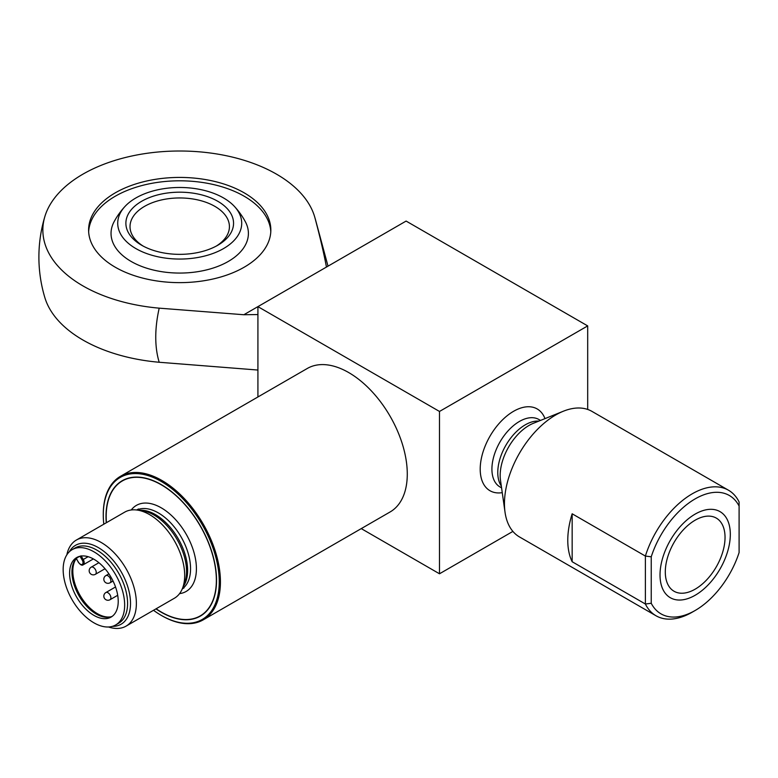 <?xml version="1.0" encoding="UTF-8"?>
<svg xmlns="http://www.w3.org/2000/svg" width="778" height="778" viewBox="0 0 778 778"><rect width="100%" height="100%" fill="white"/><g stroke="black" fill="none" stroke-linecap="round" stroke-linejoin="round"><path stroke-width="1.17" d="M587.691 409.452L587.691 325.904L406.106 221.069L257.917 306.629L257.917 396.974M361.255 528.612L439.492 573.785L512.896 531.403M257.917 314.555L243.854 314.74L257.917 306.629L439.492 411.455L439.492 573.785M587.691 325.904L439.492 411.455M651.235 556.795L645.38 556.066A72.48 41.847 -60 0 1 728.48 490.218L591.951 411.387A72.48 41.847 120 0 0 563.379 411.212A72.48 41.847 120 0 0 555.706 414.975A72.48 41.847 120 0 0 504.455 503.745A72.48 41.847 120 0 0 505.039 512.274A72.48 41.847 120 0 0 519.471 536.927L656 615.758A72.48 41.847 -60 0 1 645.38 604.01L572.161 561.735L572.161 513.791L645.38 556.066L645.38 604.01L651.235 603.281A68.338 39.454 120 0 0 695.172 610.477A68.338 39.454 120 0 0 739.1 552.555L739.1 506.07A68.338 39.454 120 0 0 695.172 498.873A68.338 39.454 120 0 0 651.235 556.795L651.235 603.281M572.161 513.791A72.48 41.847 120 0 0 567.775 540.302A72.48 41.847 120 0 0 572.161 561.735M695.172 610.477L692.245 612.169A72.48 41.847 -60 0 1 656 615.758M728.48 490.218A72.48 41.847 -60 0 1 739.1 501.956L739.1 506.07M665.297 571.927A42.245 24.39 120 0 0 674.049 591.261A42.245 24.39 120 0 0 706.599 579.941A42.245 24.39 120 0 0 725.038 537.433A42.245 24.39 120 0 0 716.295 518.09A42.245 24.39 120 0 0 683.736 529.41A42.245 24.39 120 0 0 665.297 571.927M328.015 266.154L315.683 220.427A115.066 66.431 120 0 0 315.041 218.18A136.87 79.016 0 0 0 314.565 216.498A136.87 79.016 0 0 0 179.718 151.01A136.87 79.016 0 0 0 44.871 216.508A140.818 140.818 0 0 0 44.871 297.673A136.87 79.016 180 0 0 159.208 362.266L257.917 370.046M243.854 314.74L159.208 308.156A115.066 66.431 120 0 0 155.756 337.205A115.066 66.431 -60 0 0 159.208 362.266M315.041 218.18C320.137 237.358 323.94 253.647 326.449 267.058M44.871 216.508A136.87 79.016 0 0 0 159.208 308.156M244.156 192.827A91.123 52.603 0 0 0 144.854 181.43A91.123 52.603 0 0 0 88.604 230.025A91.123 52.603 0 0 0 115.29 267.233A91.123 52.603 0 0 0 214.592 278.631A91.123 52.603 0 0 0 270.841 230.025A91.123 52.603 0 0 0 244.156 192.827M730.318 534.389A49.704 28.698 -60 0 1 708.622 584.404A49.704 28.698 -60 0 1 670.315 597.718A49.704 28.698 -60 0 1 660.026 574.961A49.704 28.698 -60 0 1 681.722 524.946A49.704 28.698 -60 0 1 720.02 511.632A49.704 28.698 -60 0 1 730.318 534.389M77.936 556.931A34.378 19.849 60 0 0 74.124 584.803A34.378 19.849 60 0 0 96.258 614.027A34.378 19.849 -120 0 0 112.227 616.332M93.914 615.379A34.378 19.849 -120 0 0 111.098 617.08A34.378 19.849 -120 0 0 116.369 589.53A34.378 19.849 -120 0 0 93.914 559.236A34.378 19.849 60 0 0 76.721 557.534A34.378 19.849 60 0 0 71.45 585.085A34.378 19.849 60 0 0 93.914 615.379M72.169 549.647A43.49 25.11 60 0 0 65.498 584.492A43.49 25.11 60 0 0 93.914 622.818A43.49 25.11 -120 0 0 115.65 624.967A43.49 25.11 -120 0 0 122.321 590.123A43.49 25.11 -120 0 0 93.914 551.797A43.49 25.11 60 0 0 72.169 549.647L75.096 547.955A43.49 25.11 60 0 1 96.842 550.114A43.49 25.11 -120 0 1 125.248 588.431A43.49 25.11 -120 0 1 118.587 623.285L115.65 624.967M66.85 554.811A49.704 28.698 60 0 1 76.38 540.039A49.704 28.698 60 0 1 101.228 542.499A49.704 28.698 -120 0 1 133.699 586.301A49.704 28.698 -120 0 1 126.085 626.125L174.408 598.224A49.704 28.698 60 0 0 182.383 588.615A49.704 28.698 60 0 0 149.551 514.598A49.704 28.698 60 0 0 137.016 510.037A49.704 28.698 60 0 0 124.704 512.138L76.38 540.039M108.521 626.99A49.704 28.698 -120 0 0 126.085 626.125M155.96 608.873A78.16 45.124 60 0 0 161.27 612.237A78.16 45.124 -120 0 0 200.345 616.108A78.16 45.124 -120 0 0 212.326 553.479A78.16 45.124 -120 0 0 161.27 484.606A78.16 45.124 60 0 0 122.195 480.736A78.16 45.124 60 0 0 106.265 522.787M112.392 626.358A45.562 26.306 -120 0 0 121.086 624.228A45.562 26.306 -120 0 0 128.069 587.721A45.562 26.306 -120 0 0 98.3 547.576A45.562 26.306 -120 0 0 75.524 545.32A45.562 26.306 -120 0 0 69.33 551.777M110.787 616.847A34.786 20.082 60 0 1 80.387 595.938A34.786 20.082 60 0 1 76.244 558.604L78.51 562.241A3.725 2.149 -120 0 0 82.244 564.39A3.725 2.149 -120 0 0 82.244 560.092L80.066 556.319L81.116 555.832M80.066 556.319A33.96 19.606 -120 0 0 78.101 557.223A33.96 19.606 -120 0 0 76.341 558.478L76.341 558.478A34.786 20.082 60 0 1 76.769 557.923M156.125 608.785A77.907 44.978 -120 0 0 200.228 615.894A77.907 44.978 -120 0 0 216.362 580.223A77.907 44.978 -120 0 0 182.353 501.82A77.907 44.978 -120 0 0 122.321 480.95A77.907 44.978 -120 0 0 106.178 516.611A77.907 44.978 -120 0 0 106.421 522.699M153.509 610.292A82.011 47.351 -120 0 0 161.27 615.379A82.011 47.351 -120 0 0 219.26 581.895A82.011 47.351 -120 0 0 161.27 481.465A82.011 47.351 -120 0 0 103.28 514.939A82.011 47.351 -120 0 0 103.805 524.207M161.853 615.719L161.27 615.379L161.853 615.719A82.838 47.828 -120 0 0 203.272 619.823A82.838 47.828 -120 0 0 215.973 553.44A82.838 47.828 -120 0 0 161.853 480.444A82.838 47.828 -120 0 0 120.434 476.34A82.838 47.828 -120 0 0 103.28 514.268A82.838 47.828 -120 0 0 103.28 514.608M203.272 619.823L390.128 511.943A82.838 47.828 -120 0 0 402.819 445.561A82.838 47.828 -120 0 0 348.709 372.565A82.838 47.828 -120 0 0 307.291 368.471L120.434 476.34M270.793 231.718A91.123 52.603 0 0 0 213.23 184.493A91.123 52.603 0 0 0 115.29 196.212A91.123 52.603 180 0 0 88.653 231.718M234.353 206.355A74.552 74.552 0 0 1 245.274 221.574A68.688 39.659 0 0 1 228.285 261.447A68.688 39.659 180 0 1 144.154 267.34A68.688 39.659 180 0 1 114.172 221.574A74.552 74.552 0 0 1 125.083 206.355A61.987 35.788 180 0 1 135.887 197.962A61.987 35.788 0 0 1 234.353 206.355A61.987 35.788 0 0 1 223.549 248.571A61.987 35.788 180 0 1 142.763 252.004A61.987 35.788 180 0 1 125.083 206.355M217.791 245.245L217.791 245.245A53.847 31.091 0 0 0 217.791 201.288A53.847 31.091 0 0 0 141.645 201.288A53.847 31.091 0 0 0 141.645 245.245A53.847 31.091 0 0 0 217.791 245.245M216.274 246.091A49.704 28.698 0 0 0 229.422 226.651A49.704 28.698 0 0 0 198.74 200.141A49.704 28.698 0 0 0 144.572 206.355A49.704 28.698 0 0 0 130.023 226.651A49.704 28.698 0 0 0 143.171 246.091M544.989 418.622A47.215 27.259 120 0 0 513.587 411.29A47.215 27.259 -60 0 0 480.707 462.181A47.215 27.259 -60 0 0 502.248 492.649M540.506 420.421L538.911 419.507A38.929 22.474 120 0 0 519.451 421.433A38.929 22.474 -60 0 0 494.011 455.743A38.929 22.474 -60 0 0 499.982 486.94L501.577 487.855M501.314 486.046A38.929 22.474 -60 0 1 525.306 424.817A38.929 22.474 120 0 1 538.814 421.112M563.379 411.212L533.397 423.29A40.874 23.593 120 0 0 529.069 425.41A40.874 23.593 -60 0 0 500.497 480.269L505.039 512.274M137.016 510.037L142.316 510.757A46.116 26.627 -120 0 1 153.947 514.997A46.116 26.627 60 0 1 184.405 583.665L182.383 588.615M183.161 586.719A45.562 26.306 60 0 0 183.384 549.501A45.562 26.306 60 0 0 155.415 514.598A45.562 26.306 -120 0 0 139.048 510.31M136.811 510.008A45.562 26.306 -120 0 1 158.342 512.906A45.562 26.306 60 0 1 187.761 551.942A45.562 26.306 60 0 1 182.305 588.81M131.258 509.969A49.704 28.698 60 0 1 161.27 507.84A49.704 28.698 60 0 1 195.103 556.98A49.704 28.698 60 0 1 179.562 593.633M88.108 556.698L83.246 559.508L81.233 556.037M82.244 560.092L83.246 559.508A4.551 2.626 -120 0 1 83.246 564.77C82.098 565.771 80.484 564.945 78.383 562.319L76.341 558.478M95.373 574.32A4.143 4.143 0 0 1 89.169 570.731A4.143 4.143 0 0 1 91.24 567.143A4.143 2.392 60 0 1 93.302 567.347A4.143 2.392 -120 0 1 96.015 570.994A4.143 2.392 -120 0 1 95.373 574.32L105.011 568.747M110.038 599.712A4.143 4.143 0 0 1 103.824 596.123A4.143 4.143 0 0 1 105.896 592.535A4.143 2.392 60 0 1 107.967 592.739A4.143 2.392 -120 0 1 110.671 596.395A4.143 2.392 -120 0 1 110.038 599.712L117.702 595.287M110.038 582.78A4.143 4.143 0 0 1 103.824 579.192A4.143 4.143 0 0 1 105.896 575.603A4.143 2.392 60 0 1 107.967 575.808A4.143 2.392 -120 0 1 110.671 579.464A4.143 2.392 -120 0 1 110.038 582.78L113.043 581.049M315.683 220.427A140.818 140.818 0 0 0 314.565 216.488M182.266 588.907L184.046 587.876M136.704 509.989L138.494 508.968M79.589 556.358L78.101 557.223M93.36 558.935L83.246 564.77M91.24 567.143L98.894 562.718M105.896 592.535L115.533 586.972M105.896 575.603L108.901 573.872M103.28 514.939L103.28 514.268"/></g></svg>
